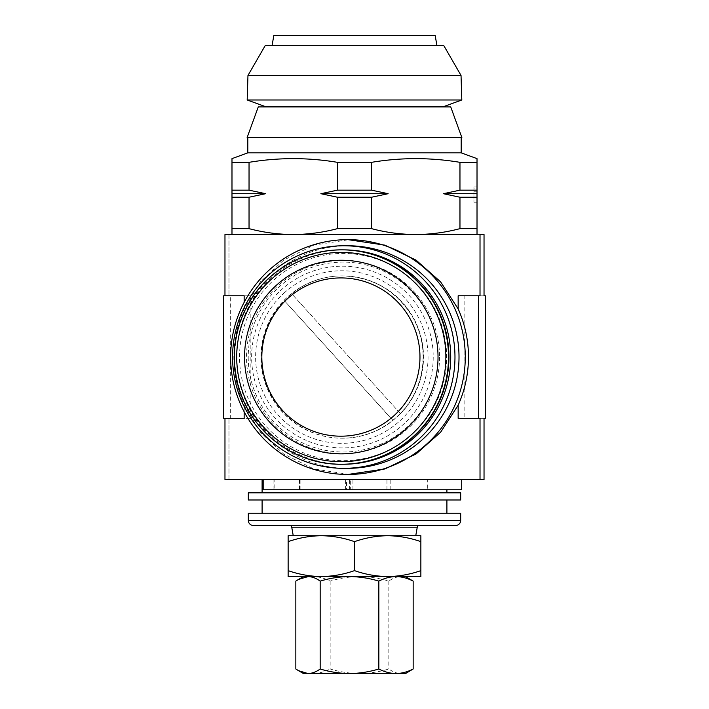 <?xml version="1.0" encoding="UTF-8"?>
<svg xmlns="http://www.w3.org/2000/svg" width="709" height="709" viewBox="0 0 709 709"><rect width="100%" height="100%" fill="white"/><g stroke="black" fill="none" stroke-linecap="round" stroke-linejoin="round"><path stroke-width="0.53" stroke-dasharray="3.54 2.66" d="M349.377 489.777L349.377 479.568L350.308 479.568L350.308 489.777L345.38 489.777L461.701 489.777M349.377 479.568L461.701 479.568L262.587 479.568L274.826 479.568L274.826 489.777L346.541 489.777L346.541 479.568L299.393 479.568L346.541 479.568M266.079 106.917L442.921 106.917L266.079 106.917M272.043 45.66L436.957 45.66L272.043 45.66M450.729 106.917L258.271 106.917M461.869 137.546L247.131 137.546M284.043 300.519A81.163 81.11 90 0 1 291.594 293.65L400.425 413.586A81.163 81.11 90 0 1 392.875 420.455L393.07 420.455A81.163 81.11 90 0 1 267.727 388.665A81.163 81.11 90 0 1 284.238 300.519L392.875 420.455M341.844 464.253A107.201 107.121 90 0 1 269.828 277.689A107.201 107.121 90 0 1 341.844 249.852M433.226 357.052A90.867 90.796 90 0 1 342.429 447.92A90.867 90.796 90 0 1 251.633 357.052A90.867 90.796 90 0 1 342.429 266.185A90.867 90.796 90 0 1 433.226 357.052M439.553 357.052A96.584 96.513 90 0 1 343.041 453.636A96.584 96.513 90 0 1 246.519 357.052A96.584 96.513 90 0 1 343.041 260.469A96.584 96.513 90 0 1 439.553 357.052M248.221 357.052A94.953 94.882 -90 0 0 343.103 452.005A94.953 94.882 -90 0 0 437.976 357.052A94.953 94.882 -90 0 0 343.103 262.1A94.953 94.882 -90 0 0 248.221 357.052M262.1 513.263L446.9 513.263L262.1 513.263M262.1 499.987L446.9 499.987L262.1 499.987M419.267 525.511L289.733 525.511L419.267 525.511M415.758 535.72L293.242 535.72L415.758 535.72M239.545 357.052A103.629 103.549 90 0 1 343.103 253.423A103.629 103.549 90 0 1 446.652 357.052A103.629 103.549 90 0 1 343.103 460.682A103.629 103.549 90 0 1 239.545 357.052M343.759 464.235A107.183 107.103 90 0 1 236.505 357.052A107.183 107.103 90 0 1 343.759 249.869M347.818 468.339A111.286 111.198 90 0 1 236.611 357.052A111.286 111.198 90 0 1 347.818 245.766M349.191 474.463L313.839 468.95L283.547 453.92L260.363 432.224L244.162 405.211A117.41 117.322 90 0 1 244.162 308.894L260.363 281.881L283.627 260.132L313.857 245.146L349.191 239.642M247.813 137.546L461.187 137.546L247.813 137.546M262.1 492.844L446.9 492.844L262.1 492.844M346.541 489.777L350.308 489.777M299.641 479.568L299.641 489.777M350.308 479.568L274.826 479.568M386.946 489.777L386.946 479.568L427.341 479.568L427.341 489.777M224.966 479.568L484.034 479.568L484.025 418.31L464.838 418.31L464.838 295.795L484.025 295.795L484.025 234.537L224.966 234.537M390.81 489.777L390.81 479.568L386.946 479.568M390.81 479.568L427.341 479.568M477.015 228.644L477.015 234.537L415.758 234.537C430.744 234.44 445.482 232.472 459.964 228.644L477.015 228.644L477.015 162.334L459.964 162.334C430.496 157.416 401.019 157.416 371.551 162.334L337.449 162.334C307.981 157.416 278.504 157.416 249.036 162.334L231.985 162.334L231.985 158.621M477.015 158.621L477.015 162.334M473.949 188.78L473.949 202.225L473.949 186.91L473.949 202.225L477.015 202.225L477.015 186.91L477.015 202.225L477.015 188.78L477.015 202.225L473.949 202.225L477.015 202.225L473.949 202.225L473.949 188.78L477.015 188.78M337.449 162.334L337.449 190.163L320.867 193.699L337.449 197.235L337.449 228.644L371.551 228.644C386.05 232.472 400.789 234.431 415.758 234.537L477.015 234.537M231.985 162.334L231.985 228.644L249.036 228.644C263.535 232.472 278.274 234.431 293.242 234.537C308.229 234.44 322.967 232.472 337.449 228.644M249.036 228.644L249.036 197.235L265.618 193.699L249.036 190.163L249.036 162.334M231.985 234.537L293.242 234.537L231.985 234.537L231.985 228.644M459.964 162.334L459.964 190.163L443.382 193.699L459.964 197.235L459.964 228.644M371.551 228.644L371.551 197.235L388.133 193.699L371.551 190.163L371.551 162.334M231.985 197.235L249.036 197.235M249.036 190.163L231.985 190.163M337.449 197.235L371.551 197.235M371.551 190.163L337.449 190.163M459.964 197.235L477.015 197.235M477.015 190.163L459.964 190.163M293.242 234.537L415.758 234.537L293.242 234.537M461.187 152.86L247.813 152.86M477.015 193.699L443.382 193.699M388.133 193.699L320.867 193.699M265.618 193.699L231.985 193.699M473.949 186.91L477.015 186.91L473.949 186.91M244.162 411.787L244.162 405.211M244.162 308.894L244.162 302.318M244.162 295.795L223.636 295.795M480.02 295.795L458.156 295.795M458.156 418.31L480.02 418.31M223.636 418.31L244.162 418.31M485.364 295.795L464.838 295.795M485.364 418.31L464.838 418.31M250.844 295.795L228.98 295.795L250.844 295.795L250.844 418.31L230.319 418.31L230.319 295.795M228.98 479.568L228.98 418.31L228.98 479.568M250.844 418.31L230.319 418.31M228.98 234.537L228.98 295.795L228.98 234.537M455.577 525.511L253.423 525.511M460.682 513.263L248.318 513.263M460.682 499.987L248.318 499.987M460.682 492.844L248.318 492.844M291.789 293.65A81.163 81.11 90 0 1 417.131 325.44A81.163 81.11 90 0 1 400.62 413.586M393.07 420.455L284.238 300.519M400.425 413.586L291.594 293.65M435.158 35.45L273.842 35.45M443.834 45.66L265.166 45.66M461.036 75.455L247.964 75.455M461.807 99.987L247.193 99.987M420.862 570.63L420.862 576.559L387.681 576.559C398.999 576.399 410.059 574.423 420.862 570.63L420.862 535.72L288.138 535.72L288.138 570.63C298.968 574.432 310.028 576.408 321.319 576.559L288.138 576.559L288.138 570.63M321.319 576.559C332.636 576.399 343.697 574.423 354.5 570.63C365.33 574.432 376.39 576.408 387.681 576.559L321.319 576.559M395.994 576.559L387.681 576.559M420.862 541.649C410.032 537.847 398.972 535.871 387.681 535.72C376.364 535.88 365.303 537.856 354.5 541.649L354.5 570.63M354.5 541.649C343.67 537.847 332.61 535.871 321.319 535.72C310.001 535.88 298.941 537.856 288.138 541.649M262.587 489.777L274.826 489.777M410.546 579.448L400.993 576.559C396.872 576.674 392.813 578.189 388.824 581.114C379.253 578.207 369.469 576.683 359.498 576.559C349.493 576.683 339.717 578.198 330.164 581.114C324.562 578.207 318.837 576.683 313.006 576.559C307.148 576.683 301.431 578.198 295.839 581.114M330.164 581.114L330.164 668.995C339.744 671.902 349.519 673.426 359.498 673.55C369.495 673.426 379.271 671.91 388.824 668.995C392.813 671.919 396.872 673.435 400.993 673.55L410.546 670.661M295.839 668.995C301.44 671.902 307.165 673.426 313.006 673.55C318.855 673.426 324.571 671.91 330.164 668.995M388.824 581.114L388.824 668.995M405.548 673.55L303.452 673.55M443.621 106.607L265.379 106.607M342.429 438.215L342.039 438.215C362.822 437.967 380.999 430.939 396.561 417.14A81.163 81.11 90 0 1 266.38 386.299A81.163 81.11 90 0 1 342.039 275.89A81.163 81.11 90 0 1 396.561 417.14C424.531 392.635 431.426 348.181 412.195 316.329C395.994 290.371 372.606 276.891 342.039 275.89L342.429 275.89M283.892 293.18A86.268 86.206 90 0 1 405.663 299.056A86.268 86.206 90 0 1 399.796 420.924A86.268 86.206 90 0 1 278.017 415.049A86.268 86.206 90 0 1 283.892 293.18M417.264 527.195L291.736 527.195M473.949 191.253L477.015 191.253L473.949 191.253M460.682 520.406L248.318 520.406M300.855 489.777L300.855 479.568M352.922 489.777L352.922 479.568M273.904 489.777L273.904 479.568M345.38 489.777L345.38 479.568M299.393 489.777L299.393 479.568"/><path stroke-width="1.06" d="M461.701 479.568L461.701 489.777L262.587 489.777L262.587 479.568M247.964 75.455L461.036 75.455L443.834 45.66L265.166 45.66L247.964 75.455L247.193 99.987L265.379 106.607A5.105 5.105 0 0 1 266.079 106.917M265.379 106.607L443.621 106.607A5.105 5.105 0 0 0 442.921 106.917M443.621 106.607L461.807 99.987L247.193 99.987M461.036 75.455L461.807 99.987M272.043 45.66L273.842 35.45L435.158 35.45L436.957 45.66M258.271 106.917L450.729 106.917L461.869 137.546L247.131 137.546L258.271 106.917M413.852 436.416A107.201 107.121 90 0 1 341.844 464.253L341.392 464.253A107.201 107.121 90 0 1 269.376 277.689A107.201 107.121 90 0 1 441.317 318.421A107.201 107.121 90 0 1 341.392 464.253C296.389 464.909 253.335 433.846 239.748 390.907C226.18 351.664 238.321 305.242 269.376 277.689C289.928 259.467 313.927 250.188 341.392 249.852L341.844 249.852A107.201 107.121 90 0 1 413.852 436.416M394.053 415.634A79.124 79.062 90 0 1 282.368 410.245A79.124 79.062 90 0 1 287.748 298.471A79.124 79.062 90 0 1 399.433 303.86A79.124 79.062 90 0 1 394.053 415.634M406.319 428.723A96.805 96.734 90 0 1 269.677 422.13A96.805 96.734 90 0 1 276.262 285.381A96.805 96.734 90 0 1 412.904 291.975A96.805 96.734 90 0 1 406.319 428.723M248.318 499.987L460.682 499.987L460.682 492.844L248.318 492.844L248.318 499.987M446.9 513.263L446.9 499.987M262.1 513.263L262.1 499.987M460.682 520.406L460.682 513.263L248.318 513.263L248.318 520.406L460.682 520.406A5.105 5.105 0 0 1 455.577 525.511L253.423 525.511A5.105 5.105 0 0 1 248.318 520.406M289.733 525.511A2.038 2.038 0 0 1 291.736 527.195L417.264 527.195A2.038 2.038 0 0 1 419.267 525.511M415.758 535.72L417.264 527.195M293.242 535.72L291.736 527.195M343.759 249.869A107.183 107.103 90 0 1 450.711 357.052A107.183 107.103 90 0 1 343.759 464.235M232.57 357.052A111.286 111.198 90 0 1 343.768 245.766A111.286 111.198 90 0 1 454.974 357.052A111.286 111.198 90 0 1 343.768 468.339A111.286 111.198 90 0 1 232.57 357.052M343.768 245.766L347.818 245.766A111.286 111.198 90 0 1 459.015 357.052A111.286 111.198 90 0 1 347.818 468.339L343.768 468.339M230.629 357.052A117.41 117.322 90 0 1 347.951 239.642A117.41 117.322 90 0 1 465.272 357.052A117.41 117.322 90 0 1 347.951 474.463A117.41 117.322 90 0 1 230.629 357.052M347.951 239.642L384.863 245.146L416.077 260.141L440.59 281.854L458.156 308.894A117.41 117.322 90 0 1 458.156 405.211L440.608 432.233L416.13 453.937L384.916 468.941L347.951 474.463M247.813 137.546L247.813 152.86L461.187 152.86L461.187 137.546M247.813 152.86L231.985 158.621L231.985 162.334L249.036 162.334C278.504 157.416 307.981 157.416 337.449 162.334L371.551 162.334C401.019 157.416 430.496 157.416 459.964 162.334L477.015 162.334L477.015 159.126M461.187 152.86L477.015 158.621M446.9 492.844L446.9 489.777M262.1 492.844L262.1 479.568M224.966 234.537L224.966 295.795L224.975 234.537L484.034 234.537L484.034 295.795L485.364 295.795L485.364 418.31L484.034 418.31L484.034 479.568L224.966 479.568L224.975 418.31L224.966 479.568M477.015 162.334L477.015 228.644L459.964 228.644C445.465 232.472 430.726 234.431 415.758 234.537C400.771 234.44 386.033 232.472 371.551 228.644L337.449 228.644C322.95 232.472 308.211 234.431 293.242 234.537C278.256 234.44 263.518 232.472 249.036 228.644L231.985 228.644L231.985 234.537M477.015 234.537L477.015 228.644M231.985 228.644L231.985 162.334M231.985 159.126L231.985 158.621M249.036 162.334L249.036 190.163L265.618 193.699L249.036 197.235L249.036 228.644M337.449 228.644L337.449 197.235L320.867 193.699L337.449 190.163L337.449 162.334M371.551 162.334L371.551 190.163L388.133 193.699L371.551 197.235L371.551 228.644M459.964 228.644L459.964 197.235L443.382 193.699L459.964 190.163L459.964 162.334M477.015 197.235L459.964 197.235M459.964 190.163L477.015 190.163M371.551 197.235L337.449 197.235M337.449 190.163L371.551 190.163M249.036 197.235L231.985 197.235M231.985 190.163L249.036 190.163M231.985 193.699L265.618 193.699M320.867 193.699L388.133 193.699M443.382 193.699L477.015 193.699M480.02 234.537L480.02 295.795L480.02 234.537M480.02 418.31L480.02 479.568L480.02 418.31L478.681 418.31L478.681 295.795L458.156 295.795L458.156 308.894M458.156 405.211L458.156 418.31L478.681 418.31M244.162 302.318L244.162 295.795L223.636 295.795L223.636 418.31L244.162 418.31L244.162 411.787M478.681 295.795L480.02 295.795M288.138 570.63L288.138 576.559L387.681 576.559C376.364 576.399 365.303 574.423 354.5 570.63C343.67 574.432 332.61 576.408 321.319 576.559C310.001 576.399 298.941 574.423 288.138 570.63L288.138 535.72L420.862 535.72L420.862 570.63C410.032 574.432 398.972 576.408 387.681 576.559L420.862 576.559L420.862 570.63M387.681 576.559L395.994 576.559C401.852 576.683 407.569 578.198 413.161 581.114L405.548 576.559M288.138 541.649C298.968 537.847 310.028 535.871 321.319 535.72C332.636 535.88 343.697 537.856 354.5 541.649L354.5 570.63M354.5 541.649C365.33 537.847 376.39 535.871 387.681 535.72C398.999 535.88 410.059 537.856 420.862 541.649M320.176 581.114L320.176 668.995C316.232 671.893 312.182 673.417 308.007 673.55L298.454 670.661L295.839 668.995L295.839 581.114L298.454 579.448L308.007 576.559C312.182 576.692 316.232 578.216 320.176 581.114C329.747 578.207 339.531 576.683 349.502 576.559C359.507 576.683 369.283 578.198 378.836 581.114C384.438 578.207 390.163 576.683 395.994 576.559M378.836 581.114L378.836 668.995C369.256 671.902 359.481 673.426 349.502 673.55C339.505 673.426 329.729 671.91 320.176 668.995M413.161 581.114L413.161 668.995C407.56 671.902 401.835 673.426 395.994 673.55C390.145 673.426 384.429 671.91 378.836 668.995M298.454 670.661L303.452 673.55L405.548 673.55L413.161 668.995M263.766 489.777L263.766 479.568M411.592 434.528A104.648 104.569 90 0 1 263.872 427.403A104.648 104.569 90 0 1 270.989 279.576A104.648 104.569 90 0 1 418.709 286.702A104.648 104.569 90 0 1 411.592 434.528M303.452 576.559L298.454 579.448"/></g></svg>
